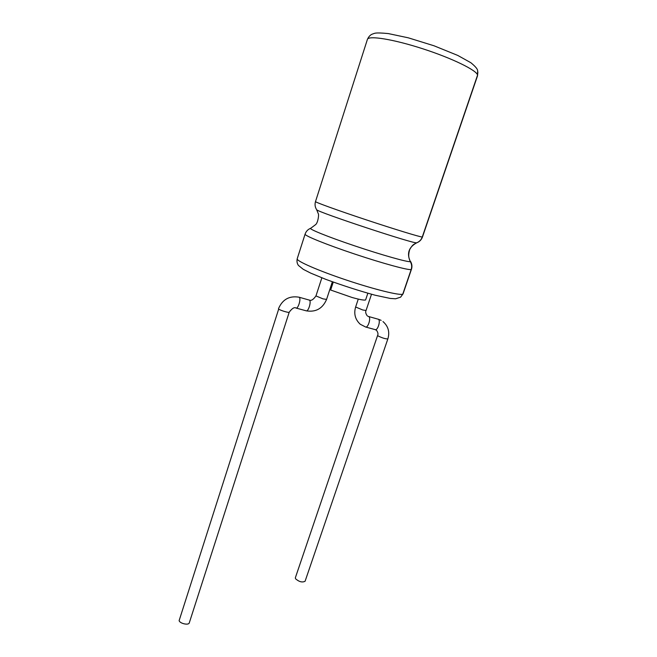 <?xml version="1.0" encoding="UTF-8"?>
<svg xmlns="http://www.w3.org/2000/svg" width="657" height="657" viewBox="0 0 657 657"><rect width="100%" height="100%" fill="white"/><g stroke="black" fill="none" stroke-linecap="round" stroke-linejoin="round"><path stroke-width="0.99" d="M377.603 335.448L295.346 577.799L295.527 578.76C299.132 581.864 302.327 582.693 305.094 581.24L387.852 338.913C385.454 338.963 382.16 337.961 377.98 335.891L377.603 335.448C378.333 334.183 377.989 332.475 376.56 330.331L375.147 329.617M179.123 620.627C179.854 623.575 188.731 625.521 189.282 622.869L289.22 312.19C289.252 313.102 280.046 310.367 278.683 309.061L179.123 620.627M316.534 209.534L316.658 209.723C317.232 212.014 414.764 244.273 416.694 242.811L416.71 242.811C408.744 247.139 406.601 253.405 410.288 261.617C408.063 262.389 382.152 255.113 354.69 245.858C327.194 236.619 307.304 228.496 310.86 228.193C307.993 229.301 306.063 231.289 305.086 234.147C304.207 235.608 326.644 244.7 354.994 254.144C383.318 263.597 408.892 270.512 411.183 269.51L402.782 294.106C400.269 295.79 374.605 289.523 346.428 280.071C318.226 270.651 296.102 260.936 297.202 258.792C296.685 261.486 297.12 263.72 298.508 265.502L303.304 269.345L310.72 273.123L325.987 279.422C343.307 285.729 359.716 291.002 375.213 295.239L390.291 298.442L395.604 298.787L400.606 297.169L403.078 293.802L400.606 297.169L402.782 294.106L411.183 269.51C412.054 266.742 411.75 264.114 410.288 261.617C406.601 253.405 408.744 247.139 416.694 242.811C419.396 241.71 421.26 239.78 422.27 237.021L477.549 75.144L477.647 70.775C477.631 69.1 475.372 66.423 470.864 62.727L457.789 55.443L434.022 45.785L408.26 37.81L388.262 33.573C373.915 32.209 374.851 33.433 372.059 34.197C370.162 35.035 368.602 36.784 367.394 39.436L315.5 201.592C314.892 202.126 337.747 210.396 366.294 219.865C394.816 229.334 420.291 237.103 422.27 237.021L477.508 75.851L477.885 71.966M333.247 282.116L330.652 290.024L352.127 297.498C359.765 299.625 364.257 300.438 365.596 299.953L367.838 293.26M331.243 288.234L330.364 287.873M410.543 261.387C412.029 264.015 412.325 266.66 411.438 269.321L411.183 269.51C412.054 266.742 411.75 264.114 410.288 261.617L409.27 258.735C409.155 258.234 407.816 255.844 409.746 249.479C413.105 243.665 414.148 244.453 416.71 242.811L416.916 242.737M368.61 316.51L378.399 319.269C380.797 320.493 377.841 330.414 375.303 329.658L365.547 326.997M367.838 316.222L368.799 316.6C371.148 317.816 368.183 327.786 365.694 327.038L360.25 324.254C355.182 319.499 353.647 313.75 355.634 307L362.738 309.973L366.056 310.482C365.292 311.804 365.678 313.578 367.206 315.803M296.011 308.034L296.135 308.076C298.262 308.724 301.251 298.442 299.255 297.309L298.968 297.186C289.269 295.609 282.444 299.461 278.478 308.724M306.195 310.81L306.326 310.851C308.511 311.517 311.492 301.276 309.447 300.134L299.099 297.219M289.22 312.19C292.127 308.297 294.435 306.926 296.135 308.076L306.326 310.851C315.902 312.354 322.653 308.535 326.578 299.403L322.989 298.861L315.96 295.921C313.323 299.666 311.098 301.037 309.283 300.044M422.27 237.021L422.484 236.972C421.449 239.789 419.519 241.735 416.71 242.811M477.549 75.144C477.13 70.504 452.295 58.301 422.796 48.782C393.297 39.206 368.281 35.24 367.394 39.436M378.21 319.171L381.15 320.37M371.501 294.262L366.056 310.482M387.852 338.913C389.921 332.056 388.295 326.266 382.974 321.552M358.27 299.091L355.634 307M332.352 281.796L326.578 299.403M321.856 277.821L315.96 295.921M411.438 269.321L403.078 293.802M477.508 75.851L422.484 236.972M310.86 228.184L315.721 224.538C318.087 222.485 319.121 214.125 318.251 213.624L316.658 209.723C315.04 207.177 314.654 204.467 315.5 201.592M305.086 234.147L297.202 258.784"/></g></svg>
